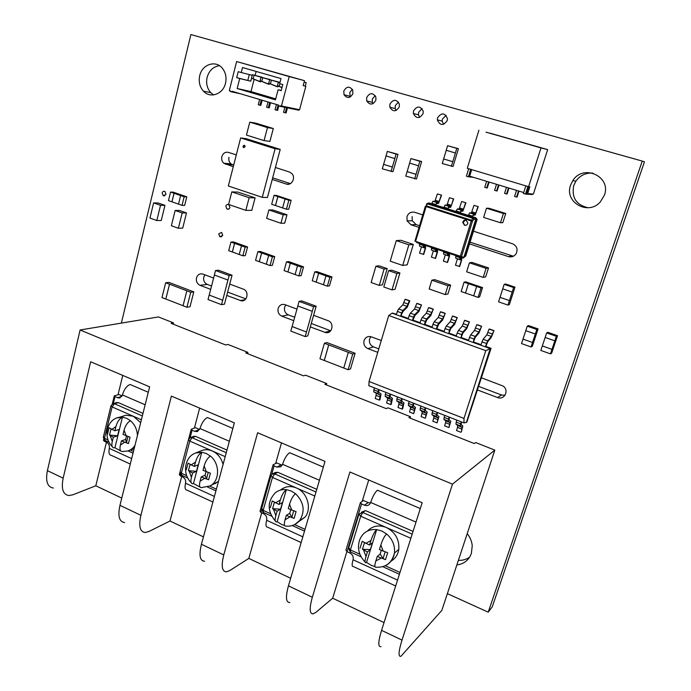 <?xml version="1.0" encoding="UTF-8"?>
<svg xmlns="http://www.w3.org/2000/svg" width="691" height="691" viewBox="0 0 691 691"><rect width="100%" height="100%" fill="white"/><g stroke="black" fill="none" stroke-linecap="round" stroke-linejoin="round"><path stroke-width="1.04" d="M380.974 646.612C377.925 647.225 378.115 641.801 381.562 630.347L401.998 640.116C398.465 651.622 398.12 657.011 400.961 656.286L441.851 610.36L494.825 450.126L475.65 442.534L474.276 443.544L408.899 417.623L410.514 416.751L387.971 407.82L386.269 408.649L324.839 384.291L326.757 383.583L305.543 375.187L303.556 375.852L245.728 352.928L247.905 352.367L227.918 344.446L225.672 344.973L171.143 323.353L173.545 322.922L158.42 316.936L80.096 329.987L47.403 470.649L63.157 478.172C61.084 488.762 62.967 494.557 68.824 495.551L72.909 494.799L95.807 485.782L121.763 498.099M381.562 630.347L422.175 502.711L349.905 471.988L312.332 597.257C309.205 608.538 309.508 614.057 313.239 613.833L316.072 612.209L332.682 598.216L384.032 622.591M289.849 602.517C285.893 602.612 285.426 597.059 288.441 585.847L324.995 461.398L257.613 432.747L223.772 554.933C221.042 565.981 221.949 571.612 226.484 571.854L229.801 570.55L248.812 558.406L290.669 578.272M204.579 561.247C199.846 560.902 198.801 555.244 201.435 544.258L234.361 422.866L171.394 396.098L140.895 515.322C138.511 526.136 139.936 531.863 145.179 532.502L148.911 531.5L170.003 520.997L203.439 536.872M53.337 488.053C47.368 486.991 45.39 481.186 47.403 470.649M401.998 640.116L452.493 484.141L80.096 329.987M452.493 484.141L494.825 450.126M247.905 352.367L247.551 353.654M326.757 383.583L326.377 384.904M410.514 416.751L410.1 418.098M173.545 322.922L173.225 324.183M117.012 417.882L122.428 417.191C119.431 418.642 117.271 421.778 115.924 426.589L114.896 430.795L119.154 429.413L117.582 435.788L109.489 435.036L110.966 429.007M127.965 436.557L126.444 442.689L125.658 439.424L126.505 436.004M191.131 482.56C181.992 473.974 184.506 456.673 195.7 452.985L201.772 452.26C199.025 453.909 196.926 457.2 195.475 462.141L194.335 466.451L198.213 464.793L196.477 471.322L188.427 470.675L190.06 464.499M208.164 472.558L206.479 478.828L205.072 475.192L206.013 471.694M275.251 520.962C267.218 511.029 267.201 501.675 275.208 492.899C278.387 490.29 282.101 489.202 286.35 489.643C283.88 491.517 281.868 494.981 280.296 500.051L279.034 504.465L282.472 502.504L280.555 509.189L272.574 508.662L274.379 502.331M293.701 510.951L291.835 517.369L289.728 513.318L290.764 509.733M365.073 561.973C358.862 555.443 357.057 548.084 359.657 539.887C362.775 532.415 368.458 528.978 376.699 529.582C374.557 531.69 372.639 535.352 370.937 540.561L369.538 545.087L372.466 542.772L370.341 549.621L362.447 549.25L364.451 542.755M385.12 551.988L383.064 558.553L380.154 554.035L381.302 550.364M206.479 478.828L208.622 479.787L210.392 473.197L202.99 470.338L204.147 466.019C205.598 461.078 207.689 457.77 210.418 456.086C220.092 463.626 219.859 481.1 210.081 485.911L218.486 481.385M205.072 475.192L201.236 476.92L208.622 479.787M188.427 470.675L192.59 473.015L191.459 477.3C190.483 481.143 190.811 483.285 192.426 483.752L193.463 483.527L201.772 452.26L206.272 453.486L210.418 456.086M196.477 471.322L192.59 473.015M194.335 466.451L188.056 463.177L186.328 469.725M291.835 517.369L294.116 518.397L296.076 511.642L288.277 508.611L289.555 504.188C291.127 499.118 293.139 495.628 295.584 493.728C304.005 502.297 305.362 511.245 299.635 520.573L294.91 524.426M289.728 513.318L286.333 515.356L294.116 518.397M272.574 508.662L277.108 511.193L275.847 515.581C274.742 519.615 274.906 521.74 276.357 521.964L277.16 521.67L286.35 489.643L291.161 490.981L295.584 493.728M280.555 509.189L277.108 511.193M279.034 504.465L272.237 500.949L270.328 507.652M383.064 558.553L385.5 559.658L387.677 552.74L379.428 549.526L380.836 544.992C382.546 539.783 384.455 536.095 386.571 533.944C392.531 539.179 395.148 545.562 394.44 553.076C393.602 558.354 391.054 562.293 386.787 564.901M380.154 554.035L377.269 556.436L385.5 559.658M362.447 549.25L367.405 551.979L366.014 556.48C364.744 560.712 364.718 562.802 365.936 562.75L366.532 562.388L376.699 529.582L381.847 531.034L386.571 533.944M370.341 549.621L367.405 551.979M369.538 545.087L362.17 541.295L360.054 548.17M126.444 442.689L128.448 443.587L130.046 437.153L123.024 434.44L124.069 430.225C125.408 425.414 127.567 422.261 130.547 420.776C134.805 424.602 137.112 429.508 137.449 435.503M125.658 439.424L121.435 440.875L128.448 443.587M109.489 435.036L113.324 437.213L112.296 441.394C111.441 445.047 111.89 447.207 113.644 447.863L114.905 447.733L122.428 417.191L126.643 418.314L130.547 420.776M117.582 435.788L113.324 437.213M114.896 430.795L109.083 427.746L107.52 434.138M374.902 566.577L371.179 565.316L366.532 562.388M390.89 561.222C395.321 558.656 397.964 554.683 398.828 549.302L394.44 553.076C391.909 563.07 385.664 567.786 375.697 567.207C374.531 567.268 374.582 565.178 375.861 560.945L381.069 558.155M377.269 556.436L375.861 560.945M284.537 525.488L281.522 524.434L277.16 521.67M298.469 521.835L304.886 517.274L299.635 520.573C295.921 524.806 291.265 526.646 285.668 526.101C284.105 526.119 283.897 524.003 285.063 519.762L289.883 516.963M286.333 515.356L285.063 519.762M199.993 487.025L193.463 483.527M210.081 485.911L201.427 487.63C199.474 487.604 199.034 485.471 200.088 481.212L204.562 478.422M201.236 476.92L200.088 481.212M120.709 450.947L114.905 447.733M134.995 445.289C133.138 448.234 130.651 450.152 127.55 451.042L122.419 451.534C120.122 451.491 119.448 449.331 120.398 445.073L124.553 442.283M121.435 440.875L120.398 445.073M398.828 549.302C399.433 539.472 395.278 532.208 386.373 527.509C378.936 524.65 372.648 525.808 367.508 530.99M304.886 517.274C312.177 508.87 307.443 492.363 296.499 488.001C290.591 485.635 285.314 486.274 280.684 489.919M223.081 464.464C221.379 458.098 217.795 453.607 212.318 450.981C208.725 449.461 205.236 449.297 201.824 450.506L201.046 450.817M140.67 422.65L133.303 416.241L126.056 415.222L122.825 416.207M413.054 531.379L365.47 510.589L361.35 512.238M316.789 489.323L277.799 472.29L275.338 472.48L272.755 473.793M214.625 483.769L216.084 483.087M226.976 450.083L195.596 436.375L193.687 436.366M142.985 413.399L118.351 402.628L116.598 402.628M104.436 440.098L104.177 441.16L103.46 440.253L103.693 439.277M122.082 395.883L118.947 394.518L114.257 395.857L115 396.703L119.18 398.033L122.419 394.95C124.104 389.379 126.66 385.898 130.089 384.49L148.28 392.263M180.515 474.294L180.144 475.719L179.323 474.657L179.98 472.143M194.586 431.331L199.595 429.482L195.441 427.677L191.416 429.137L192.072 430.234L194.586 431.331L197.22 431.538L200.001 428.541C201.789 422.832 204.26 419.161 207.412 417.545L232.85 428.42M261.604 510.096L260.93 512.48L259.989 511.245L273.023 465.095M276.771 467.081L281.228 464.87L276.806 462.953L273.109 464.767L274.094 465.915L276.771 467.081L280.848 466.77L282.584 464.309C284.493 458.435 286.86 454.574 289.684 452.717L323.319 467.099M361.557 503.964L364.416 505.207L368.234 502.582L363.518 500.534L360.408 502.633L361.557 503.964L347.029 551.651L345.932 550.209L360.296 502.996M130.288 464.076L111.45 455.421C109.143 455.067 108.435 452.726 109.316 448.399C109.739 445.617 108.798 443.562 106.509 442.223L104.177 441.16M212.888 502.029L187.123 490.187C185.067 489.971 184.549 487.656 185.559 483.234C186.034 480.392 185.05 478.258 182.614 476.85L180.144 475.719M301.146 542.573L267.581 527.147C265.81 527.086 265.508 524.797 266.657 520.297C267.184 517.378 266.156 515.175 263.565 513.681L260.93 512.48M364.416 505.207C367.163 506.149 369.193 505.38 370.506 502.901L370.67 502.452C372.708 496.406 374.954 492.338 377.407 490.221L420.318 508.567M395.675 585.994L353.274 566.516C351.84 566.629 351.779 564.392 353.084 559.788C353.68 556.799 352.591 554.51 349.836 552.93L347.029 551.651M368.234 502.582L370.462 502.996M281.228 464.87L282.248 465.181M124.63 522.551C119.215 521.817 117.66 516.073 119.958 505.32L140.895 515.322M199.656 408.113L194.421 428.049M181.707 476.436L170.003 520.997M281.487 442.896L275.657 463.514M261.708 512.834L248.812 558.406M368.709 479.986L362.17 501.441M346.891 551.591L332.682 598.216M119.958 505.32L149.636 386.848L90.668 361.773L63.157 478.172M122.748 375.412L118.023 394.768M106.449 442.188L95.807 485.782M446.118 115.311L442.378 119.077L442.154 121.106L443.596 124.345M437.533 117.798L437.308 119.854C440.003 125.71 443.32 125.952 447.258 120.571L447.5 118.748C444.918 112.659 441.592 112.348 437.533 117.798M458.383 560.341C462.599 560.548 466.347 559.477 469.638 557.153M456.863 564.953C464.007 563.994 468.843 560.168 471.374 553.448L472.238 545.709C471.798 541.286 470.122 537.278 467.202 533.677M422.071 108.617L418.625 112.296L418.478 114.827L419.67 117.349M413.494 110.94L413.348 113.497C416.267 118.817 419.497 118.869 423.056 113.669L423.246 111.32C420.413 105.783 417.165 105.654 413.494 110.94M398.439 102.052L395.269 105.637L395.226 108.591L396.159 110.465M389.871 104.194L389.828 107.191C392.894 112.02 396.038 111.916 399.268 106.88L399.363 104.073C396.358 99.046 393.196 99.081 389.871 104.194M375.196 95.617L372.311 99.081L372.397 102.406L373.045 103.676M366.645 97.569L366.731 100.938C369.884 105.317 372.941 105.075 375.887 100.204L375.861 97.008C372.743 92.439 369.668 92.62 366.645 97.569M352.341 89.294L349.724 92.637L350.32 96.982M343.807 91.048L344.023 94.727C347.236 98.718 350.19 98.355 352.894 93.639L352.738 90.115C349.56 85.952 346.58 86.263 343.807 91.048M225.827 206.16L226.838 208.976C228.263 209.615 229.282 209.148 229.913 207.559L228.937 204.769C227.503 204.095 226.467 204.562 225.827 206.16M162.143 192.944L163.249 195.76L166.03 194.292L164.95 191.485C163.62 190.966 162.687 191.45 162.143 192.944M218.701 233.86L219.911 236.78L222.761 235.303L221.586 232.401L218.701 233.86M219.462 65.697C213.269 66.612 209.166 70.491 207.127 77.34C205.866 83.335 207.084 88.439 210.781 92.654L213.64 94.909M199.734 75.647C198.455 81.719 199.69 86.885 203.43 91.152C210.133 98.778 223.098 94.252 225.499 83.257C226.734 77.651 225.75 72.728 222.545 68.487C215.998 59.746 202.092 64.228 199.734 75.647M370.877 336.664L369.607 338.961C368.899 342.606 370.177 345.241 373.442 346.856L378.798 348.869M381.285 340.516L370.652 336.612C367.439 336.171 365.228 337.51 364.045 340.637C363.328 344.334 364.623 347.003 367.923 348.644L377.761 352.35M236.296 154.905L228.471 152.383C225.266 151.744 223.063 153.16 221.846 156.624C221.301 159.319 221.949 161.53 223.815 163.249L233.264 166.721M422.78 214.901L414.712 212.301C411.024 211.532 408.441 212.983 406.973 216.646L407.085 220.887L411.007 224.782L419.04 227.408M592.913 173.13C585.813 172.672 580.146 175.341 575.923 181.12L573.737 185.568C571.44 197.557 576.208 204.951 588.05 207.749M570.576 185.197C564.063 202.161 588.136 215.972 600.298 201.971L604.392 195.182C611.63 176.386 583.1 163.568 572.787 180.679L570.576 185.197M204.881 274.828L203.785 277.039C203.223 280.503 204.381 282.965 207.274 284.416L211.558 286.022M213.614 278.076L202.705 274.016C199.682 273.386 197.617 274.664 196.512 277.851C195.942 281.358 197.116 283.846 200.036 285.314L210.703 289.339M285.815 304.964L284.623 307.227C283.992 310.777 285.21 313.325 288.277 314.854L294.694 317.264M296.966 309.11L284.683 304.55C281.505 303.928 279.328 305.232 278.153 308.445C277.514 312.047 278.741 314.621 281.842 316.176L293.753 320.667M466.114 220.17C464.3 219.868 463.186 220.636 462.763 222.485L464.542 225.266C466.295 225.577 467.41 224.843 467.876 223.055L466.114 220.17M465.432 220.058L463.056 222.476L464.827 225.249L465.553 225.37M244.199 145.24L243.033 146.138L243.336 147.39L245.106 146.794L244.795 145.542L243.025 146.138L243.94 147.693M485.747 346.666L487.682 341.803L491.344 337.329L493.961 330.609L489.478 329.02L493.961 330.609L491.301 336.413L487.639 340.879L485.332 346.847L490.204 348.601L400.616 316.262L403.043 311.425L407.232 307.305L409.798 300.792L405.574 299.298L409.798 300.792L409.297 300.81L407.059 306.372L402.862 310.484L401.609 312.963L397.36 311.434L396.366 314.725L392.091 313.187L388.748 315.502L369.063 381.501L463.981 418.426L485.773 350.657L388.748 315.502M407.059 306.372L402.836 304.869L398.612 308.955L397.36 311.434M413.417 317.212L412.406 320.52L412.898 320.374L414.825 315.649L418.945 311.486L421.51 304.947L417.26 303.435L421.51 304.947L418.789 310.561L414.66 314.707L413.417 317.212L409.124 315.666L408.122 318.974M418.789 310.561L414.522 309.041L410.376 313.17L409.124 315.666M425.319 321.496L424.3 324.813L424.784 324.666L426.71 319.916L430.752 315.701L433.335 309.127L429.042 307.607L433.335 309.127L430.614 314.776L426.563 318.983L425.319 321.496L420.992 319.942L419.981 323.25M430.614 314.776L426.321 313.239L422.244 317.428L420.992 319.942M491.301 336.413L486.81 334.815L483.121 339.264L480.824 345.215M486.421 343.47L481.903 341.846M473.983 338.996L473.344 342.183L475.278 337.346L479.018 332.932L481.627 326.238L477.187 324.666L481.627 326.238L478.949 332.008L475.209 336.422L473.983 338.996L469.509 337.389L468.446 340.749M478.949 332.008L474.501 330.428L470.735 334.815L469.509 337.389M461.657 334.565L461.044 337.752L462.979 332.932L466.796 328.57L469.396 321.902L464.991 320.348L469.396 321.902L466.71 327.646L462.892 332.008L461.657 334.565L457.226 332.967L456.172 336.318M466.71 327.646L462.305 326.074L458.453 330.41L457.226 332.967M449.444 330.168L448.848 333.347L450.782 328.553L454.678 324.243L457.269 317.61L452.907 316.063L457.269 317.61L454.574 323.319L450.679 327.629L449.444 330.168L445.039 328.588L444.002 331.922M454.574 323.319L450.204 321.764L446.282 326.048L445.039 328.588M437.325 325.815L436.297 329.141L436.764 328.985L438.69 324.217L442.663 319.959L445.246 313.351L440.918 311.814L445.254 313.351L442.542 319.026L438.569 323.284L437.325 325.815L432.963 324.243L431.944 327.569M442.542 319.026L438.206 317.48L434.207 321.721L432.963 324.243M378.988 389.689L378.711 392.238L381.095 393.948L379.929 399.752L379.342 400.115L380.275 395.2L377.882 393.499L377.986 391.486L373.84 389.862L374.427 387.91M380.275 395.2L373.745 391.875L373.84 389.862M390.493 394.181L390.182 396.738L392.479 398.413L391.27 404.226L390.7 404.589L391.667 399.666L389.361 397.999L389.491 395.995L385.31 394.354L385.906 392.393M391.667 399.666L387.53 398.042L385.198 396.366L385.31 394.354M402.084 398.716L401.756 401.264L403.959 402.913L402.715 408.735L402.153 409.107L403.155 404.175L400.944 402.542L401.1 400.53L396.884 398.88L397.48 396.919M403.155 404.175L398.983 402.542L396.738 400.892L396.884 398.88M461.363 431.858L462.054 427.297L460.344 425.837L460.612 423.825L456.215 422.106L456.855 420.102M462.054 427.297L457.71 425.587L455.956 424.119L456.215 422.106M449.461 417.217L449.038 419.774L450.843 421.285L448.925 427.556L450.074 422.59L448.26 421.095L448.502 419.091L444.14 417.381L444.779 415.386M450.074 422.59L445.764 420.897L443.907 419.394L444.14 417.381M437.463 412.536L437.066 415.092L438.975 416.63L437.083 422.883L438.198 417.925L436.28 416.397L436.496 414.393L432.177 412.7L432.799 410.713M438.198 417.925L433.922 416.25L431.961 414.712L432.177 412.7M425.57 407.889L425.198 410.445L427.202 412.017L425.345 418.254L426.416 413.304L424.404 411.741L424.594 409.728L420.309 408.053L420.931 406.075M426.416 413.304L422.175 411.646L420.128 410.065L420.309 408.053M413.779 403.276L413.425 405.833L415.533 407.448L413.702 413.659L414.738 408.726L412.622 407.12L412.795 405.116L408.545 403.449L409.158 401.471M414.738 408.726L410.532 407.068L408.381 405.462L408.545 403.449M384.645 284.113L383.79 286.99L392.013 289.892L395.079 289.287L399.925 272.997L391.719 270.164L388.627 270.622L396.884 273.481L399.925 272.997M392.013 289.892L396.884 273.481M153.618 202.904L149.947 218.071L156.814 220.533L161.262 220.464L164.95 205.365L158.092 202.964L153.618 202.904L160.519 205.322L164.95 205.365M383.272 281.98L387.21 268.609L379.074 265.802L375.904 266.216L371.136 282.524L379.273 285.4L382.425 284.83L383.263 281.98M278.404 222.39L280.943 223.262L284.709 223.176L286.981 214.771L272.729 209.952L268.885 209.943L266.64 218.365L278.413 222.398M497.494 221.785L500.491 222.735L502.832 222.64L505.734 213.484L502.754 212.552M502.754 212.543L488.926 208.241L486.481 208.216L483.614 217.406L497.494 221.794M285.029 198.991L277.886 196.598L275.493 205.538L271.675 204.268L274.059 195.346L276.391 195.415L291.127 200.312L288.708 209.235L286.428 209.226L282.619 207.939L285.029 198.991L288.847 200.26L286.428 209.226M180.636 195.553L174.08 193.281L171.973 201.841L168.449 200.632L170.547 192.081L173.225 192.158L186.786 196.831L184.661 205.382L182.018 205.357L178.52 204.139L180.636 195.553L184.151 196.771L182.018 205.357M546.65 332.924L556.359 336.31L554.838 340.836L545.139 337.441L546.65 332.924L547.859 332.328L557.533 335.688L551.66 353.161L550.468 353.861L540.811 350.432L542.305 345.941L551.979 349.361L550.468 353.861M527.242 326.161L536.821 329.503L535.335 334.003L525.765 330.652L527.242 326.161L528.546 325.599L538.082 328.916L532.329 346.295L531.042 346.96L521.515 343.574L522.983 339.108L532.528 342.486L531.042 346.96M241.487 245.815L234.62 243.353L232.366 251.999L228.695 250.695L230.941 242.057L233.411 241.919L247.577 246.963L245.296 255.601L242.869 255.791L239.216 254.478L241.487 245.815L245.158 247.119L242.869 255.791M268.652 255.48L261.647 252.966L259.315 261.69L255.566 260.36L257.881 251.654L260.265 251.472L274.724 256.611L272.375 265.327L270.043 265.569L266.303 264.221L268.652 255.48L272.401 256.819L270.043 265.569M325.971 275.89L318.655 273.265L316.158 282.135L312.254 280.745L314.733 271.883L316.901 271.615L332 276.979L329.486 285.841L327.37 286.178L323.466 284.778L325.971 275.89L329.883 277.281L327.37 286.178M297.51 265.759L290.341 263.185L287.931 271.978L284.105 270.622L286.506 261.837L288.778 261.613L303.565 266.864L301.129 275.657L298.901 275.942L295.083 274.569L297.51 265.759L301.345 267.123L298.901 275.942M387.323 151.415L396.107 154.076L394.803 158.576L386.036 155.907L387.323 151.415L397.99 154.352L392.946 171.722L382.322 168.829L383.6 164.363L392.35 167.058L391.054 171.532M504.171 284.355L513.629 287.534L512.169 292.06L502.72 288.864L504.171 284.355L505.579 283.992L514.994 287.162L509.353 304.61L507.963 305.068L498.557 301.837L499.999 297.355L509.414 300.576L507.963 305.068M447.604 145.689L456.794 148.392L455.404 153.005L446.222 150.284L447.604 145.689L458.427 148.695L453.046 166.505L442.257 163.534L443.622 158.956L452.778 161.694L451.396 166.289M410.929 158.567L421.648 161.513L416.474 179.004L405.79 176.093L407.111 171.601L416.008 174.339L418.556 165.805L409.608 163.085L410.929 158.567L419.86 161.271L418.521 165.805M464.076 282.178L468.42 283.655L465.484 293.036L461.147 291.55L464.076 282.178L465.656 281.833L482.551 287.586L479.589 296.957L478.068 297.372L473.698 295.869L476.66 286.471L481.04 287.957L482.551 287.586M408.657 259.989L407.215 264.817L402.706 265.448L408.847 244.821L413.304 244.433L408.666 259.989M413.304 244.433L400.858 240.287L396.28 240.623L390.216 261.172L402.706 265.448M249.14 197.721L231.813 191.891L237.911 192.098L255.091 197.868L251.809 210.366L245.832 210.349L249.14 197.721L255.091 197.868M304.109 82.091L306.173 82.678L305.258 86.116M298.987 109.593L298.823 110.197L280.399 106.423L280.581 105.714L281.47 105.982L289.209 76.563L236.616 61.534L229.343 90.461L230.189 90.711L230.017 91.402L231.727 91.912L231.9 91.221L278.81 105.187L278.628 105.896L280.399 106.423M262.148 100.221L260.809 105.395L259.928 105.222L258.261 104.721L259.617 99.469M287.439 107.865L286.083 112.979L285.245 112.814L283.543 112.305L284.856 107.338M270.535 102.726L269.179 107.908L266.631 107.235L268.004 101.966M278.784 105.939L277.609 110.43L275.061 109.757L276.443 104.479M465.915 202.774L461.666 201.53L465.915 202.774L462.832 211.204L461.001 211.23L459.981 212.819L461.268 210.228L457.295 208.976L455.991 211.558L472.359 216.741L473.378 215.143L475.149 215.091L478.25 206.626L473.974 205.374L478.25 206.626M416.604 241.824L417.234 242.722L447.958 252.923L447.777 254.452L449.521 254.236L449.521 256.128L447.578 262.433L443.397 261.172L445.358 254.746M426.96 203.62L428.861 202.955L447.975 208.932L448.735 207.352L450.618 207.343L453.693 198.956L449.461 197.712L453.693 198.956M460.137 257.112L459.981 258.52L461.674 258.279L461.64 260.17L459.679 266.493L455.473 265.223L457.459 258.78M348.368 352.367L328.761 344.895L324.286 360.469L319.95 358.81L324.399 343.254L326.903 342.546L355.105 353.282L350.527 368.882L348.134 369.737L343.755 368.044L348.333 352.375L352.73 354.06L348.134 369.737M215.523 270.526L229.136 275.545L227.952 280.054L214.365 275.009L215.523 270.526L218.494 270.216L232.055 275.217L226.76 295.403L240.822 300.671C247.179 302.623 249.667 291.187 243.31 289.14L229.732 284.079M226.76 295.403L224.454 304.187L221.517 304.671L208.026 299.523L209.174 295.083L222.683 300.214L221.517 304.671M165.676 282.74L169.494 284.2L165.797 299.048L161.988 297.571L165.676 282.74L168.829 282.377L193.8 291.878L190.008 306.752L186.933 307.245L183.063 305.742L186.846 290.807L190.733 292.293L193.8 291.878M299.082 301.371L313.593 306.726L312.289 311.347L297.804 305.966L299.082 301.371L301.699 300.887L316.15 306.217L310.319 326.912L325.729 332.621C332.354 334.133 334.599 322.792 328.07 320.693L313.593 315.303M310.319 326.912L307.771 335.921L305.189 336.586L290.807 331.101L292.077 326.549L306.476 332.017L305.189 336.586M477.593 390.009L497.555 397.532C504.56 400.547 509.517 389.793 502.858 385.949L481.523 377.839M272.237 179.453L286.281 184.039C291.55 186.086 296.033 177.777 291.896 173.588L289.512 172.024L275.415 167.49M469.526 243.897L508.429 256.603C511.66 257.432 514.234 256.447 516.168 253.675C518.077 249.183 516.859 245.884 512.532 243.776L473.473 231.209M447.379 593.638L488.217 612.166L642.241 161.081L190.889 34.55L121.348 323.112M423.825 244.916L423.678 246.428L425.535 246.255L425.578 248.155L423.687 254.409L419.549 253.156L421.467 246.773M435.84 248.907L435.675 250.427L437.481 250.228L437.498 252.129L435.589 258.399L431.417 257.147L433.361 250.747M435.529 205.072L436.565 203.508L438.509 203.525L441.566 195.164L437.368 193.929L441.566 195.164M518.976 191.105L517.084 197.056L516.592 197.03L514.579 196.417L516.505 190.353M508.947 188.073L507.082 193.998L506.563 193.972L504.568 193.359L506.477 187.321M498.997 185.058L497.14 190.966L496.613 190.932L494.626 190.327L496.509 184.307M489.107 182.061L487.267 187.961L486.723 187.917L484.754 187.321L486.619 181.31M528.727 186.717L526.585 193.411L533.374 194.111L547.661 149.619L490.204 133.216M532.45 194.05L532.295 194.534L525.488 194.093L523.407 193.463L525.834 185.87M527.622 193.722L529.833 186.82L528.606 186.708L540.993 147.934L490.204 133.208M267.477 127.593L249.779 122.152L255.765 123.136L273.308 128.526L269.931 141.387L264.074 140.601L267.477 127.593L273.308 128.526M437.446 280.606L450.662 285.158L447.967 285.737L431.823 280.183L434.63 279.648L437.438 280.615M450.662 285.158L447.949 293.934L445.237 294.582L447.967 285.737M185.827 215.609L186.492 212.923L179.513 210.479L175.151 210.47L171.385 225.741L178.373 228.246L182.709 228.125L185.827 215.618M488.511 267.918L471.988 262.416L469.439 262.822L466.632 271.805L483.225 277.393L485.678 276.866L488.511 267.918L486.075 268.367L469.439 262.822M384.645 284.105L388.627 270.622M156.814 220.533L160.519 205.322M483.225 277.393L486.075 268.367M379.273 285.4L384.084 269.049L387.21 268.609M375.904 266.216L384.084 269.049M178.373 228.246L182.174 212.932L186.492 212.923M175.151 210.47L182.174 212.932M280.943 223.262L283.224 214.797L268.885 209.943M283.224 214.797L286.981 214.771M431.823 280.183L429.137 288.985L445.237 294.582M500.491 222.735L503.411 213.502L486.481 208.216M503.411 213.502L505.734 213.484M288.847 200.26L291.127 200.312M274.059 195.346L277.842 196.598L275.45 205.538M275.493 205.538L282.619 207.931M184.151 196.771L186.786 196.831M170.547 192.081L174.028 193.281L171.929 201.841M171.973 201.841L178.52 204.121M545.156 337.45L542.331 345.932L551.979 349.361L554.838 340.836M556.359 336.31L557.533 335.688M525.782 330.661L522.983 339.108L532.528 342.486L535.335 334.003M536.821 329.503L538.082 328.916M245.158 247.119L247.577 246.963M230.941 242.057L234.577 243.353L232.323 251.999M232.366 251.999L239.216 254.461M272.401 256.819L274.724 256.611M257.881 251.654L261.604 252.975L259.272 261.69M259.315 261.69L266.311 264.204M329.883 277.281L332 276.979M314.733 271.883L318.611 273.265L316.124 282.135M316.158 282.135L323.466 284.761M301.345 267.123L303.565 266.864M286.506 261.837L290.306 263.193L287.897 271.986M287.931 271.978L295.083 274.552M396.107 154.076L397.99 154.352M386.07 155.916L383.6 164.363M394.837 158.584L392.35 167.058M383.635 164.363L392.384 167.058M502.746 288.864L500.025 297.346L509.414 300.576M513.629 287.534L514.994 287.162M509.44 300.568L512.169 292.06M456.794 148.392L458.427 148.695M446.256 150.292L443.622 158.956M443.657 158.965L452.812 161.703L455.404 153.005M419.86 161.271L421.648 161.513M409.633 163.093L407.146 171.601L416.042 174.339L414.678 178.848M476.66 286.471L468.446 283.655L465.484 293.036M465.509 293.036L473.706 295.852M481.04 287.957L478.068 297.372M408.847 244.821L396.28 240.623M249.779 122.152L246.445 135.082L264.074 140.601M232.668 205.858L245.832 210.349M231.813 191.891L228.583 204.45L232.668 205.849M523.709 192.539L469.664 176.179L471.677 169.615M540.993 147.934L547.661 149.619M539.801 147.477L486.015 132.162L539.801 147.477M468.679 168.716L466.693 175.281M478.915 130.202L467.28 168.293L528.606 186.708M473.516 177.345L468.412 176.801L470.701 169.321M468.697 168.725L466.416 176.188L468.412 176.801M525.488 194.093L527.915 186.501M486.723 187.917L488.597 181.906M496.613 190.932L498.496 184.903M506.563 193.972L508.472 187.926M516.592 197.03L518.518 190.966M281.012 78.593L279.682 83.671L282.792 84.57L281.194 90.659L278.093 89.752L275.45 99.849L237.177 88.517L239.708 78.541L236.702 77.66L238.214 71.665L241.228 72.538L242.498 67.528L281.012 78.593M281.237 90.495L278.093 89.752M252.224 75.31L241.228 72.538M251.55 78.195L250.781 81.21L239.708 78.541M275.709 98.882L250.997 91.575L237.177 88.517M250.997 91.575L254.141 79.292M255.134 75.397L256.145 71.449M281.47 105.982L299.574 109.714L305.837 86.289L303.176 85.572M305.837 86.289L303.176 85.598L304.489 80.666L236.616 61.534M289.209 76.563L304.489 80.666M240.563 93.795L231.727 91.912M304.1 82.125L306.173 82.678M279.043 82.117L269.645 79.69L278.983 82.367M278.041 85.96L277.808 86.841L276.089 86.34L268.739 83.179L269.645 79.69M270.475 79.646L260.982 77.185L270.406 79.88M269.473 83.49L269.248 84.345L267.547 83.853L260.092 80.666L260.982 77.185M261.958 77.185L252.379 74.697L261.898 77.418M260.965 81.037L260.749 81.875L259.056 81.383L251.489 78.169L252.379 74.697M250.781 81.21L236.702 77.66M247.827 80.346L249.296 74.576M260.749 81.875L251.489 78.169M253.208 78.67L254.098 75.189M259.928 105.222L261.293 99.97M269.248 84.345L260.092 80.666M261.811 81.167L262.71 77.686M277.808 86.841L268.739 83.179M270.483 83.689L271.39 80.191M281.98 87.671L277.454 85.71L278.369 82.212L279.959 82.609M282.04 87.446L277.454 85.71M279.95 82.67L278.369 82.212M279.199 86.22L279.855 83.723M285.245 112.814L286.601 107.692M268.315 107.736L269.689 102.467M276.754 110.266L278.136 104.989M401.125 316.124L408.217 318.681M412.898 320.374L420.068 322.965M424.784 324.666L432.03 327.284M473.344 342.183L480.919 344.921M461.044 337.752L468.533 340.456M448.848 333.347L456.259 336.025M436.764 328.985L444.097 331.637M485.825 346.416L491.051 348.299L466.408 422.417L490.204 348.601L485.773 350.657M401.609 312.963L400.616 316.262L396.366 314.725M463.981 418.426L464.007 422.901L368.839 385.725L369.063 381.501M464.007 422.901L466.408 422.417M396.513 314.258L392.091 313.187M392.609 313.049L396.453 314.44M491.051 348.299L466.84 422.141M401.195 315.882L408.286 318.439M412.976 320.132L420.145 322.714M424.861 324.416L432.108 327.033M436.842 328.743L444.175 331.386M448.925 333.105L456.345 335.774M461.122 337.502L468.619 340.205M473.421 341.933L480.996 344.671M412.795 405.116L413.408 403.138M414.6 410.523L410.402 408.873L410.532 407.068M413.702 413.659L409.504 412.009L410.402 408.873M424.594 409.728L425.215 407.75M426.261 415.101L422.028 413.443L422.175 411.646M425.345 418.254L421.113 416.587L422.028 413.443M436.496 414.393L437.127 412.397M438.025 419.722L433.749 418.046L433.922 416.25M437.083 422.883L432.816 421.208L433.749 418.046M448.502 419.091L449.141 417.096M449.876 424.386L445.574 422.693L445.764 420.897M448.925 427.556L444.624 425.863L445.574 422.693M460.612 423.825L461.251 421.821M461.838 429.085L457.494 427.384L457.71 425.587M460.871 432.264L456.535 430.553L457.494 427.384M461.562 421.942L461.104 424.507L462.815 425.976L461.363 431.849M401.1 400.53L401.696 398.56M403.043 405.971L398.88 404.339L398.983 402.542M402.153 409.107L397.99 407.465L398.88 404.339M389.491 395.995L390.087 394.025M391.572 401.471L387.444 399.847L387.53 398.042M390.7 404.589L386.571 402.965L387.444 399.847M377.986 391.486L378.573 389.525M380.205 396.997L376.103 395.39L376.172 393.585M379.342 400.115L375.248 398.5L376.103 395.39M445.254 313.351L440.461 311.848L438.206 317.48M444.797 313.386L440.461 311.848M443.691 316.737L439.355 315.191M457.269 317.61L452.458 316.107L450.204 321.764M456.837 317.653L452.458 316.107M455.715 321.013L451.344 319.458M469.396 321.902L464.568 320.391L462.305 326.074M468.973 321.954L464.568 320.391M467.842 325.323L463.436 323.759M481.627 326.238L476.773 324.718L474.501 330.428M481.221 326.29L476.773 324.718M480.081 329.676L475.633 328.095M493.953 330.609L489.081 329.08L486.81 334.815M493.573 330.669L489.081 329.08M492.415 334.064L487.941 332.466M433.335 309.127L428.567 307.633L426.321 313.239M432.86 309.162L428.567 307.633M431.763 312.496L427.47 310.967M421.51 304.947L416.768 303.453L414.522 309.041M421.026 304.964L416.768 303.453M419.947 308.29L415.688 306.778M409.798 300.792L405.073 299.315L402.836 304.869M409.297 300.81L405.073 299.315M408.217 304.118L404.002 302.615M262.26 197.341L267.452 197.479L280.218 149.386L246.039 138.649L240.649 137.932L228.324 185.983L262.26 197.341L275.096 148.772L280.218 149.386M275.096 148.772L240.649 137.932M435.511 205.072L436.824 202.515L438.768 202.532L441.264 195.147M431.607 203.828L432.911 201.28L434.881 201.306L437.368 193.929M472.359 216.741L473.646 214.141L475.417 214.098L477.973 206.626M468.351 215.471L469.638 212.88L471.426 212.837L473.974 205.374M435.822 248.898L431.633 247.637L431.46 248.207L431.495 250.116L435.244 251.369M460.146 256.966L417.269 242.714L460.146 256.966L443.726 251.654L443.562 254.141L447.345 255.402M423.808 244.908L419.644 243.655L419.48 244.217L419.532 246.134L423.246 247.369M460.137 256.992L455.922 255.713L455.749 256.283L455.723 258.201L459.55 259.47M427.211 203.854L426.356 204.294L427.323 203.88L426.33 205.849L425.362 206.264L426.019 206.566L471.227 220.956L460.275 256.335L460.232 257.294L461.51 256.62L414.928 241.15L425.354 206.298M426.356 204.294L427.608 203.595L472.886 218.33L471.538 220.23L426.33 205.849L415.567 241.487M426.779 203.715L473.145 218.036L475.443 217.786L475.849 218.969L475.218 217.639L428.826 202.964L427.608 203.595L473.404 218.175L472.886 218.33L473.81 219.367L472.463 221.258L471.538 220.23L471.227 220.956L472.463 221.258L461.51 256.62L463.989 257.285L462.91 258.002M416.906 242.74L416.224 241.703L416.906 242.74M460.336 257.32L462.676 257.959L463.955 257.285L475.849 218.969L473.81 219.367L473.404 218.175L475.443 217.786M459.904 257.026L459.679 259.514L461.372 259.272L461.355 260.213L459.394 266.545M435.546 248.933L435.382 251.412L437.178 251.213L437.187 252.163L435.278 258.443M476.185 218.676L475.468 217.639L476.159 218.961L463.696 257.881M429.18 202.973L431.625 203.75L428.757 202.947M475.736 217.751L477.135 219.41L465.769 255.998M447.975 208.932L456.017 211.472L447.993 208.932M461.268 210.228L463.091 210.211L465.63 202.765M457.295 208.976L459.135 208.958L461.666 201.53M447.656 252.958L447.474 255.445L449.219 255.221L449.219 256.171L447.284 262.476M455.991 211.55L447.699 208.924L448.995 206.359L450.877 206.35L451.439 205.365L453.391 198.939M443.743 207.68L445.047 205.115L446.956 205.115L449.461 197.712M423.505 244.934L423.384 247.413L425.241 247.231L425.259 248.181L423.376 254.443M352.73 354.06L355.105 353.282M324.399 343.254L328.717 344.904L324.243 360.477M324.286 360.469L343.764 368.018M214.4 275.018L209.218 295.074L222.683 300.214M229.136 275.545L232.055 275.217M222.727 300.205L227.952 280.054M186.846 290.807L169.545 284.191L165.797 299.048M165.84 299.039L183.072 305.716M190.733 292.293L186.933 307.245M297.838 305.983L292.12 326.541L306.476 332.017M313.593 306.726L316.15 306.217M306.51 332.008L312.289 311.347M478.751 386.424L501.571 395.002L504.974 395.321M412.13 216.577L412.233 220.757L416.112 224.601L419.541 225.724M470.061 242.187L513.413 256.231M227.633 292.068L245.858 298.918M311.278 323.492L330.704 330.79M488.217 612.166L492.26 606.828L644.444 161.815L642.241 161.081M228.98 157.315C228.427 159.966 229.075 162.152 230.924 163.853L233.67 165.132M272.669 177.837L290.393 183.616M115.924 426.589L111.795 429.405M110.223 435.814L112.296 441.394M195.475 462.141L191.027 464.965M189.299 471.53L191.459 477.3M280.296 500.051L275.51 502.884M273.593 509.604L275.847 515.581M370.937 540.561L365.764 543.394M363.639 550.278L366.014 556.48M141.387 419.8L112.115 406.93L111.001 405.626L113.333 403.553L114.456 403.734L142.346 415.956M110.906 405.988L103.382 436.954L104.471 438.327L108.098 439.977M118.351 402.628L114.456 403.734L112.115 406.93L104.471 438.327L105.162 440.495L109.143 442.309M112.858 403.665L117.228 402.456M130.297 450.048L133.449 451.482M225.197 456.647L189.775 441.074L188.496 439.554L190.422 437.593L192.038 437.714L226.268 452.709M188.384 439.986L180.092 471.608L181.344 473.214L186.725 475.658M195.596 436.375L192.038 437.714L189.775 441.074L181.344 473.214L181.854 475.356L187.822 478.068M209.736 486.101L216.387 489.116M314.811 496.052L272.47 477.429L270.993 475.65L272.168 474.086L274.638 473.896L316.003 492.009M270.846 476.159L261.716 508.464L263.159 510.338L270.483 513.663M277.799 472.29L274.638 473.896L272.47 477.429L263.159 510.338L263.461 512.454L271.632 516.168M294.582 524.599L305.033 529.341M410.86 538.28L360.693 516.229L358.975 514.156L362.758 512.489L412.181 534.134M358.802 514.726L348.73 547.747L350.406 549.932L359.873 554.225M365.47 510.589L362.758 512.489L360.693 516.229L350.406 549.932L350.484 552.005L361.099 556.825M385.267 565.748L399.994 572.433M115 396.703L113.333 403.553M192.072 430.234L190.111 437.714M274.094 465.915L271.667 474.51M109.316 448.399L131.661 458.608M145.145 404.788L122.419 394.95M185.559 483.234L214.409 496.423M229.369 441.264L200.001 428.541M319.449 480.271L282.584 464.309M266.657 520.297L302.839 536.829M416.008 522.085L370.67 502.452M353.084 559.788L397.55 580.103M117.366 397.731L121.694 396.539M201.435 544.258L223.772 554.933M288.441 585.847L312.332 597.257M126.151 435.848L124.069 430.225M206.324 471.832L204.147 466.019M291.835 510.208L289.555 504.188M383.237 551.237L380.836 544.992M377.882 393.499L373.745 391.875M389.361 397.999L385.198 396.366M400.944 402.542L396.738 400.892M460.344 425.837L455.956 424.119M448.26 421.095L443.907 419.394M436.28 416.397L431.961 414.712M424.404 411.741L420.128 410.065M412.622 407.12L408.381 405.462M438.569 323.284L434.207 321.721M450.679 327.629L446.282 326.048M462.892 332.008L458.453 330.41M475.209 336.422L470.735 334.815M487.639 340.879L483.121 339.264M426.563 318.983L422.244 317.428M414.66 314.707L410.376 313.17M402.862 310.484L398.612 308.955M435.442 200.33L439.329 201.547M434.829 201.314L438.716 202.541M436.919 202.498L433.015 201.262M431.78 203.258L435.684 204.493M435.805 205.072L443.769 207.594L435.822 205.072M471.979 211.835L475.969 213.096M471.383 212.845L475.373 214.106M473.741 214.124L469.733 212.854M468.524 214.884L472.54 216.153M472.376 216.741L475.503 217.639M460.249 212.819L468.377 215.385L460.258 212.819M477.144 219.384L476.159 218.961L464.257 257.242L475.883 218.969L463.989 257.285L465.751 256.033M459.696 207.965L463.652 209.209M459.092 208.967L463.048 210.219M461.355 210.211L457.382 208.958M456.172 210.98L460.146 212.232M449.219 256.171L445.324 254.875M447.474 253.537L443.553 252.232M447.742 253.64L449.521 254.236M437.187 252.163L433.326 250.876M435.356 249.503L431.46 248.207M435.624 249.615L437.481 250.228M447.518 204.13L451.439 205.365M446.913 205.123L450.834 206.359M449.081 206.333L445.142 205.097M443.924 207.101L447.863 208.345M425.259 248.181L421.432 246.903M423.333 245.504L419.48 244.217M423.618 245.616L425.535 246.255M461.355 260.213L457.425 258.909M459.705 257.605L455.749 256.283M459.956 257.708L461.674 258.279M281.842 316.176L288.277 314.854M324.735 332.354L330.687 330.816M200.036 285.314L207.274 284.416M240.295 300.507L245.046 299.739M411.007 224.782L416.112 224.601M508.429 256.603L512.359 255.981M225.473 164.173L232.556 164.769M286.281 184.039L288.898 184.177M367.923 348.644L373.442 346.856M497.555 397.532L501.571 395.002M126.056 415.222L119.344 417.278C106.906 418.919 102.665 437.412 112.201 446.524M195.7 452.985L201.824 450.506M103.296 437.386L104.609 440.219M133.026 453.166L128.042 450.895M179.988 472.117L181.379 475.114M215.92 490.843L207.499 487.017M261.578 509.06L263.064 512.247M304.515 531.111L292.25 525.531M348.566 548.429L350.182 551.85M399.415 574.247L382.814 566.698M190.422 437.593L193.981 436.254M112.296 403.924L114.205 396.098M188.591 439.277L191.148 429.526M197.22 431.538L197.781 431.331M119.18 398.033L120.294 397.722M129.286 450.42L134.149 448.658M437.308 119.854L442.154 121.106M413.348 113.497L418.478 114.827M389.828 107.191L395.226 108.591M366.731 100.938L372.397 102.406M344.023 94.727L349.94 96.274M226.838 208.976L228.92 208.984M163.249 195.76L164.881 195.803M219.911 236.78L221.776 236.693M203.43 91.152L210.781 92.654M434.881 201.306L438.768 202.532M436.824 202.515L432.911 201.28M471.426 212.837L475.417 214.098M473.646 214.141L469.638 212.88M417.26 242.705L416.561 241.815M475.278 217.682L475.9 218.917M459.135 208.958L463.091 210.211M446.956 205.115L450.877 206.35M448.995 206.359L445.047 205.115M325.729 332.621L329.961 331.525M240.822 300.671L244.605 300.058M572.787 180.679L575.923 181.12M407.085 220.887L412.233 220.757M223.815 163.249L230.924 163.853"/></g></svg>
